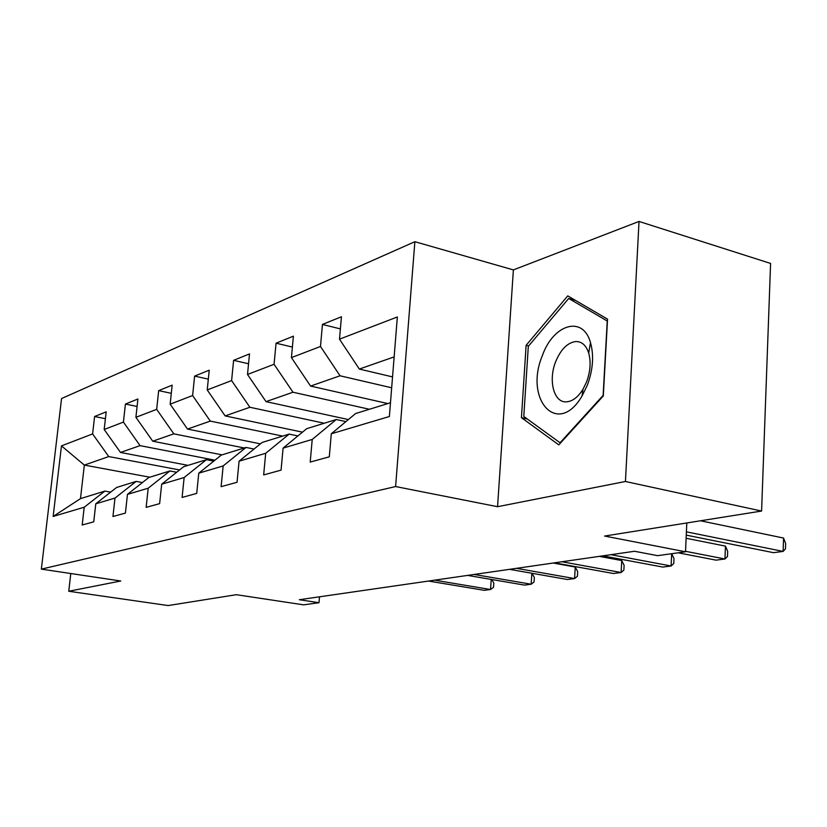 <?xml version="1.0" encoding="UTF-8"?>
<svg xmlns="http://www.w3.org/2000/svg" width="827" height="827" viewBox="0 0 827 827"><rect width="100%" height="100%" fill="white"/><g stroke="black" fill="none" stroke-linecap="round" stroke-linejoin="round"><path stroke-width="1.24" d="M414.875 241.701L61.56 398.542L41.35 569.121L395.595 486.545L414.875 241.701L513.381 269.912L497.565 506.703L625.439 481.49L639.023 221.44L513.381 269.912M639.023 221.44L770.588 263.441L761.584 511.055L604.62 536.051L685.511 551.785L686.803 522.964M70.791 573.524L68.755 591.253L168.139 605.56L236.326 594.696L303.633 604.847L318.995 602.718L319.511 596.805M625.439 481.49L761.584 511.055M149.801 477.2L84.333 465.094L80.477 498.629L104.864 491.093L84.22 507.22L82.183 525.011L93.74 521.816L95.777 503.788L114.994 498.071L112.948 516.513L125.415 513.081L127.461 494.37L148.198 488.199L146.141 507.354L159.632 503.633L161.678 484.198L184.142 477.52L182.085 497.44L196.712 493.399L198.769 473.168L223.166 465.921L221.119 486.669L237.039 482.275L239.086 461.187L265.694 453.279L263.658 474.925L281.056 470.129L283.092 448.11L312.224 439.447L310.208 462.086L329.301 456.814L331.296 433.782L389.372 416.519L397.342 316.968L339.494 339.173L341.437 316.762L322.437 324.442L340.383 328.908M84.22 507.22L53.145 516.451L61.467 445.877L92.603 433.927L94.588 416.519L105.411 418.689M322.437 324.442L320.483 346.472L291.424 357.615L293.399 336.175L276.053 343.184L274.068 364.283L247.511 374.476L249.506 353.915L233.607 360.334L231.612 380.575L207.226 389.941L209.231 370.186L194.614 376.099L192.608 395.544L170.145 404.165L172.161 385.165L158.67 390.623L156.665 409.344L135.907 417.304L137.913 399.007L125.425 404.052L123.419 422.101L104.181 429.482L106.187 411.836L94.588 416.519M685.511 551.785L657.61 555.661L634.557 551.268L299.333 599.72L318.995 602.718M95.777 503.788L116.628 487.454L136.166 481.407L142.42 482.554M188.06 465.363L120.515 452.452L140.052 445.629L214.917 460.194M136.166 481.407L114.994 498.071M104.181 429.482L120.515 452.452M123.419 422.101L140.052 445.629M127.461 494.37L148.839 477.489L169.917 470.976L176.689 472.248M222.06 454.85L152.737 441.204L173.815 433.844L244.275 447.976M169.917 470.976L148.198 488.199M135.907 417.304L152.737 441.204M156.665 409.344L173.815 433.844M161.678 484.198L183.604 466.738L206.409 459.688L213.769 461.115M260.412 443.861L187.502 429.058L210.306 421.098L282.679 436.098M206.409 459.688L184.142 477.52M170.145 404.165L187.502 429.058M192.608 395.544L210.306 421.098M198.769 473.168L221.254 455.098L246.022 447.438L254.034 449.051M302.496 432.159L225.14 415.909L249.888 407.266L324.256 423.238M246.022 447.438L223.166 465.921M207.226 389.941L225.14 415.909M231.612 380.575L249.888 407.266M239.086 461.187L262.159 442.445L289.14 434.103L297.906 435.932M348.353 419.568L266.025 401.633L292.975 392.225L369.421 409.272M289.14 434.103L265.694 453.279M247.511 374.476L266.025 401.633M274.068 364.283L292.975 392.225M283.092 448.11L306.755 428.655L336.269 419.527L345.903 421.615M387.832 403.576L310.57 386.075L340.042 375.789L391.667 387.791M336.269 419.527L312.224 439.447M291.424 357.615L310.57 386.075M320.483 346.472L340.042 375.789M331.296 433.782L355.579 413.552L390.468 402.759M392.536 376.905L359.321 369.059L394.148 356.892M339.494 339.173L359.321 369.059M497.565 506.703L395.595 486.545M68.755 591.253L120.763 580.999L41.35 569.121M104.864 491.093L110.673 492.117M179.562 469.953L108.74 456.566L84.333 465.094L61.467 445.877M80.477 498.629L53.145 516.451M92.603 433.927L108.74 456.566M276.053 343.184L292.396 347.082M233.607 360.334L248.545 363.756M194.614 376.099L208.321 379.128M158.67 390.623L171.292 393.321M125.425 404.052L137.096 406.47M567.756 295.88L526.117 345.335L521.434 417.645L558.794 444.885L603.297 395.957L607.545 319.139L567.756 295.88M527.326 419.01L521.434 417.645M528.618 345.986L526.117 345.335M686.4 531.833L783.117 551.413L773.483 552.674L686.255 535.121M700.531 520.783L783.562 538.057L783.117 551.413L785.474 548.828L785.65 543.504L783.562 538.057M542.378 355.569C523.791 399.772 557.905 437.617 582.063 395.968L587.397 385.072C593.031 369.69 594.065 355.517 590.499 342.585C582.911 315.035 553.325 324.215 542.378 355.569M555.661 361.709C548.074 380.441 553.842 402.863 566.392 401.86C572.429 401.426 577.959 397.249 582.973 389.31L586.591 381.909C590.406 371.478 591.109 361.854 588.7 353.057C586.157 345.386 581.908 341.541 575.954 341.52C567.601 342.533 560.84 349.263 555.661 361.709M607.245 321.062L603.131 395.389L560.044 442.776L523.791 416.446L528.308 346.348L568.707 298.464L607.442 321.114M560.592 442.9L560.044 442.776M575.406 300.356L568.707 298.464M685.531 551.309L724.948 558.99L716.048 560.148L678.15 552.808M686.121 538.263L725.465 546.13L724.948 558.99L727.471 556.468L727.677 551.351L725.465 546.13M610.884 554.69L671.1 565.999L662.841 567.074L602.8 555.858M671.72 553.708L673.984 558.607L673.757 563.549L671.1 565.999L671.679 553.708M561.957 561.76L621.118 572.511L613.438 573.504L554.452 562.846M599.265 556.364L621.739 560.551L621.118 572.511L623.868 570.113L624.116 565.348L621.739 560.551M516.493 568.335L574.579 578.569L567.425 579.5L509.504 569.338M553.17 563.032L575.241 567.022L574.579 578.569L577.422 576.233L577.68 571.633L575.241 567.022M474.129 574.455L531.161 584.224L524.463 585.092L467.606 575.396M531.988 573.287L534.335 577.494L534.066 581.95L531.161 584.224L531.844 573.256M434.557 580.172L490.535 589.506L484.271 590.323L428.458 581.05M491.745 579.51L493.791 582.973L493.502 587.294L490.535 589.506L491.217 579.427M582.973 389.31L582.063 395.968M588.7 353.057L590.499 342.585"/></g></svg>
